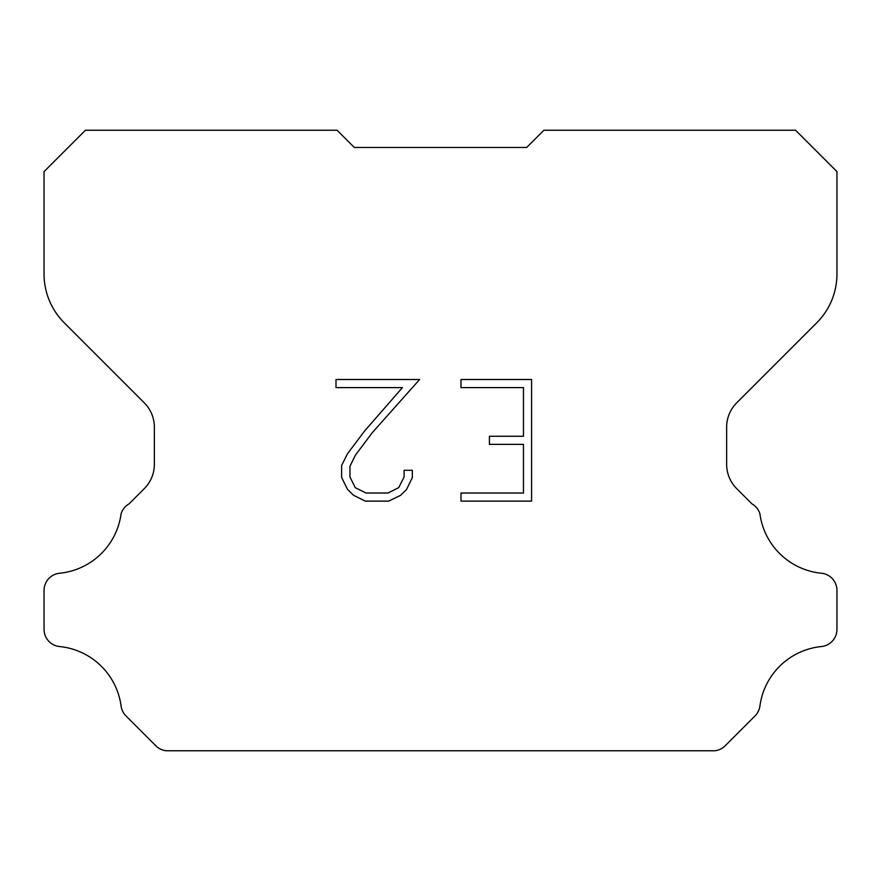 <?xml version="1.0" encoding="UTF-8"?>
<svg xmlns="http://www.w3.org/2000/svg" width="881" height="881" viewBox="0 0 881 881"><rect width="100%" height="100%" fill="white"/><g stroke="black" fill="none" stroke-linecap="round" stroke-linejoin="round"><path stroke-width="1.32" d="M523.468 493.019L523.468 444.365L489.418 444.365L489.418 436.26L523.468 436.26L523.468 387.607L460.994 387.607L460.994 379.502L531.573 379.502L531.573 501.124L460.994 501.124L460.994 493.019L523.468 493.019M412.341 470.289L412.341 477.579L406.559 489.451L400.536 495.353L388.664 501.124L365.307 501.124L353.501 495.265L347.488 489.329L341.63 477.458L341.63 465.421L347.488 453.781L364.668 430.897L402.441 387.607L336.002 387.607L336.002 379.502L419.62 379.502L372.267 432.692L355.406 455.169L349.944 466.269L349.944 476.94L355.241 487.645L366.011 493.019L388.025 493.019L398.719 487.622L404.104 476.94L404.104 470.289L412.341 470.289M526.684 147.468L543.918 130.234L795.576 130.234L836.95 171.608L836.95 274.046A68.949 68.949 0 0 1 816.753 322.798L736.725 402.826A34.469 34.469 0 0 0 726.638 427.197L726.638 464.276A34.469 34.469 0 0 0 736.725 488.658L751.945 503.866A17.235 17.235 0 0 1 759.918 513.777A68.949 68.949 0 0 0 821.422 573.245A17.235 17.235 0 0 1 836.95 590.402L836.95 629.386A17.235 17.235 0 0 1 821.422 646.544A68.949 68.949 0 0 0 759.918 706.022A17.235 17.235 0 0 1 755.017 715.923L725.118 745.822A17.235 17.235 0 0 1 714.865 750.766L166.135 750.766A17.235 17.235 0 0 1 155.882 745.822L125.983 715.923A17.235 17.235 0 0 1 121.082 706.022A68.949 68.949 0 0 0 59.578 646.544A17.235 17.235 0 0 1 44.05 629.386L44.05 590.402A17.235 17.235 0 0 1 59.578 573.245A68.949 68.949 0 0 0 121.082 513.777A17.235 17.235 0 0 1 129.055 503.866L144.275 488.658A34.469 34.469 0 0 0 154.362 464.276L154.362 427.197A34.469 34.469 0 0 0 144.275 402.826L64.247 322.798A68.949 68.949 0 0 1 44.05 274.046L44.05 171.608L85.424 130.234L337.082 130.234L354.316 147.468L526.684 147.468L354.316 147.468"/></g></svg>
